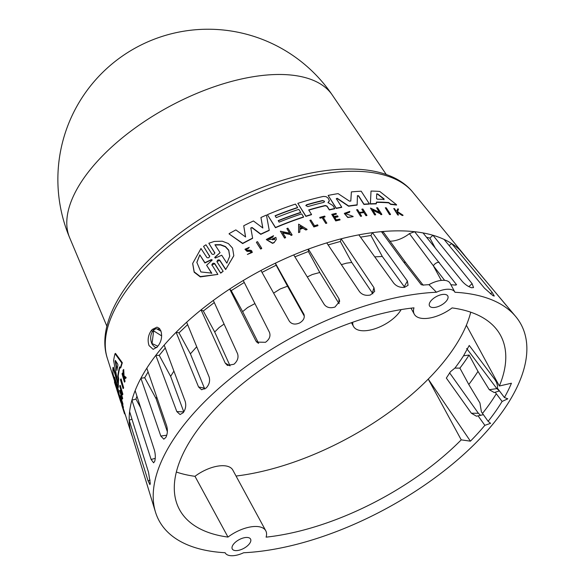 <?xml version="1.0" encoding="UTF-8"?>
<svg xmlns="http://www.w3.org/2000/svg" width="585" height="585" viewBox="0 0 585 585"><rect width="100%" height="100%" fill="white"/><g stroke="black" fill="none" stroke-linecap="round" stroke-linejoin="round"><path stroke-width="0.88" d="M390.495 214.307L390.458 214.607A185.474 88.035 151.5 0 0 389.515 214.585L385.303 207.777L389.551 214.286A185.942 88.262 -28.5 0 1 390.495 214.307L386.246 207.799A184.304 87.479 151.5 0 0 385.303 207.777M317.962 225.452L317.926 225.708A185.474 88.035 151.5 0 0 313.874 226.958L313.911 226.702A185.942 88.262 -28.5 0 1 317.962 225.452L317.567 224.823A185.789 88.189 151.5 0 0 314.525 225.751L310.906 220.048A184.385 87.516 151.5 0 0 309.889 220.362L313.911 226.702M313.874 226.958L309.889 220.362M325.041 216.625L324.697 216.092A184.385 87.516 151.5 0 0 319.754 217.43L320.097 217.964A184.516 87.582 -28.5 0 1 322.145 217.401L325.786 223.455A185.474 88.035 151.5 0 1 326.774 223.185L323.132 217.13A184.516 87.582 -28.5 0 1 325.041 216.625L325.004 216.889A184.048 87.355 151.5 0 0 323.264 217.349M325.823 223.192A185.942 88.262 -28.5 0 1 326.81 222.929M325.786 223.455L322.108 217.657A184.048 87.355 151.5 0 0 320.061 218.227L319.754 217.43M353.121 216.399L345.282 213.554L349.596 212.26L349.801 211.39L344.338 213.357L347.797 217.262L353.084 216.669L347.761 217.525L344.324 213.488M349.625 211.997L349.801 211.39M349.596 212.26L345.267 213.693M402.049 215.404L402.085 215.083A185.942 88.262 -28.5 0 1 403.006 215.185L402.963 215.507A185.474 88.035 151.5 0 0 402.049 215.404L397.273 212.275L397.12 212.64M397.273 212.275L402.085 215.083M403.006 215.185L397.478 211.565L398.546 209.02A184.385 87.516 151.5 0 0 397.654 208.911L396.769 211.031A184.984 87.801 151.5 0 0 396.016 210.966L394.451 208.589A184.385 87.516 151.5 0 0 393.742 208.531L397.749 214.995A185.474 88.035 151.5 0 1 398.451 215.053L397.061 212.56L397.317 211.953M397.749 214.995L397.785 214.68A185.942 88.262 -28.5 0 1 398.495 214.739M393.742 208.531L397.785 214.68M398.546 209.02L397.559 211.587M336.36 213.913L336.024 213.379A184.385 87.516 151.5 0 0 331.739 214.344L335.761 220.669A185.942 88.262 -28.5 0 1 340.046 219.689L339.688 219.134A185.811 88.196 151.5 0 0 336.302 219.901L334.664 217.327A185.174 87.889 -28.5 0 1 338.057 216.567L337.56 215.792A184.984 87.801 151.5 0 0 334.174 216.552L332.975 214.673A184.516 87.582 -28.5 0 1 336.36 213.913L336.331 214.176A184.048 87.355 151.5 0 0 333.114 214.892M340.046 219.689L340.009 219.953A185.474 88.035 151.5 0 0 335.724 220.933L331.739 214.344M338.057 216.567L338.02 216.83A184.706 87.67 151.5 0 0 334.81 217.554M365.917 215.675L365.954 215.397A185.942 88.262 -28.5 0 1 366.919 215.295L366.883 215.572A185.474 88.035 151.5 0 0 365.917 215.675L363.921 212.574A184.706 87.67 151.5 0 0 359.76 213.057M363.921 212.574L365.954 215.397M360.587 216.318L356.594 209.759L360.587 216.318A185.474 88.035 151.5 0 1 361.559 216.194L359.599 212.808A185.174 87.889 -28.5 0 1 363.958 212.296M363.687 212.201L361.888 209.408L363.724 211.924A185.079 87.845 151.5 0 0 359.358 212.435L357.567 209.635A184.385 87.516 151.5 0 0 356.594 209.759M366.919 215.295L362.897 209.028A184.385 87.516 151.5 0 0 361.925 209.13M360.623 216.048A185.942 88.262 -28.5 0 1 361.589 215.916M120.649 379.241A184.304 87.479 151.5 0 0 120.525 379.965L123.055 388.586A185.942 88.262 -28.5 0 1 123.179 387.87L120.649 379.241L121.102 378.941L123.625 387.562L123.179 387.87M121.921 404.389L121.885 405.537L121.621 404.586M122.221 405.332L122.148 406.356L121.914 405.544M155.493 512.116A205.876 97.717 -28.5 0 1 235.653 374.356A205.876 97.717 -28.5 0 1 436.454 292.229A18.486 8.775 -28.5 0 1 454.896 292.127A18.486 8.775 -28.5 0 1 454.962 292.266A205.876 97.717 -28.5 0 1 515.707 316.536A205.876 97.717 -28.5 0 1 458.677 458.874A205.876 97.717 -28.5 0 1 243.616 552.752A18.486 8.775 -28.5 0 1 225.181 552.854A18.486 8.775 -28.5 0 1 225.108 552.723A205.876 97.717 -28.5 0 1 155.493 512.116L130.433 430.341A189.577 89.98 151.5 0 0 131.413 433.931L124.057 410.728L123.53 410.633L124.4 413.434L122.148 406.356M123.245 369.822L123.727 369.501L124.049 375.892L123.574 376.206L123.245 369.822A184.385 87.516 151.5 0 0 123.004 370.59L123.296 375.848A184.984 87.801 151.5 0 0 123.128 376.477L122.221 373.288A184.385 87.516 151.5 0 0 122.068 373.873L124.415 382.115A185.942 88.262 -28.5 0 1 124.561 381.537L123.632 377.157L125.409 378.524A185.942 88.262 -28.5 0 1 125.651 377.742L123.574 376.206M122.221 373.288L122.696 372.974L123.238 374.89M124.152 377.566L125.029 381.223A185.474 88.035 151.5 0 0 124.883 381.8L124.415 382.115M125.358 414.926L125.044 413.931M125.504 415.372A185.174 87.889 -28.5 0 1 125.307 414.962M126.638 418.926L126.411 418.209M119.954 395.943L120.371 395.665L122.894 403.789A185.474 88.035 151.5 0 0 122.952 404.381L122.543 404.659A185.942 88.262 -28.5 0 1 122.477 404.059L119.954 395.943A184.385 87.516 151.5 0 0 120.013 396.542L121.139 400.155A185.079 87.845 151.5 0 0 121.504 402.794L120.371 399.182A184.385 87.516 151.5 0 0 120.473 399.76L123.018 407.862A185.942 88.262 -28.5 0 1 122.916 407.292L121.658 403.277A185.174 87.889 -28.5 0 1 121.292 400.637L122.543 404.659M122.894 403.789L122.477 404.059M122.579 404.637L123.325 407.014L122.916 407.292M122.031 403.021L121.658 403.277M123.325 407.014A185.474 88.035 151.5 0 0 123.428 407.591L123.018 407.862M120.759 398.926L120.371 399.182M274.774 239.514L274.738 238.965A184.904 87.765 151.5 0 0 272.69 239.887L272.303 238.958L272.727 239.623A185.372 87.991 -28.5 0 1 274.774 238.709L274.796 239.389L267.857 239.44L272.859 236.83L273.539 235.704L266.321 239.47L272.573 243.097A186.023 88.298 -28.5 0 1 274.285 242.322L276.325 239.397L275.871 237.364A185.211 87.911 151.5 0 0 272.303 238.958M276.303 239.514L274.285 242.322M119.793 385.632A184.304 87.479 151.5 0 0 119.742 386.305L121.563 392.338L119.589 390.531L122.206 399.094A185.942 88.262 -28.5 0 1 122.206 398.458L120.313 392.25L121.994 393.771L122.331 394.89A185.942 88.262 -28.5 0 1 122.375 394.217L119.793 385.632L120.232 385.339L122.813 393.932L122.375 394.217M122.813 393.932A185.474 88.035 151.5 0 0 122.762 394.597L122.331 394.89M249.89 250.139L247.316 250.241L246.131 249.195L249.268 247.323L244.998 249.232L247.06 251.089L250.168 251.06L251.111 251.689L251.236 252.362L247.36 254.446L252.31 252.289L251.499 250.548L249.89 250.139M249.268 247.323L248.493 248.106M248.457 248.376L246.124 249.334M252.289 252.413L247.36 254.446M115.018 353.698L115.486 353.384L122.345 362.744A182.791 86.763 151.5 0 0 120.832 367.724L120.364 368.038A183.266 86.982 -28.5 0 1 121.855 363.073L115.018 353.698A180.107 85.49 151.5 0 0 113.622 360.528L117.965 383.314A183.266 86.982 -28.5 0 1 118.258 379.153L117.753 376.426A182.886 86.807 -28.5 0 1 119.574 366.89L120.364 368.038M122.345 362.744L121.855 363.073M115.333 360.404L117.76 364.184L117.899 365.303A182.147 86.456 151.5 0 0 116.898 370.451L115.194 361.091L115.333 360.404L115.194 361.091L115.596 360.821M116.298 382.129L118.748 391.592A182.791 86.726 151.5 0 0 119.654 396.608L119.252 396.879A183.259 86.946 -28.5 0 1 118.331 391.87L114.565 377.084L117.973 387.577A183.266 86.982 -28.5 0 1 117.943 384.031L112.934 367.555A180.107 85.49 151.5 0 0 113.073 373.998L117.066 389.281L114.411 381.859A180.107 85.49 151.5 0 0 115.026 383.987L119.252 396.879M118.748 391.592L118.331 391.87M118.192 383.16L118.367 383.745A182.791 86.763 151.5 0 0 118.397 387.292L117.973 387.577M118.367 383.745L117.943 384.031M112.934 367.555L113.366 367.27L117.344 380.374M211.697 273.414L206.615 265.268L211.733 273.115L200.874 271.945L196.845 262.358L199.799 254.848L204.918 262.68L211.412 259.572L211.902 260.318L206.615 265.268M211.858 260.617L211.375 259.872L204.882 262.987L199.799 254.848M199.756 255.155L196.823 262.548M214.819 253.115L208.823 243.25L214.849 252.969M214.68 252.64L214.724 252.347C214.578 254.226 213.671 254.811 212.004 254.117L205.935 244.779L203.536 246.387L209.737 256.34M209.708 256.486L203.536 246.387M209.569 256.011L209.605 255.718C209.459 257.605 208.56 258.219 206.9 257.546L200.991 248.501L192.699 263.411L194.205 271.871L200.326 276.588L217.876 274.409L211.85 264.72M226.856 263.17L221.722 255.221L215.273 258.073L214.797 257.341L220.07 252.676L214.936 244.735L220.538 244.669L225.415 246.512L228.75 250.153L229.73 256.215L226.856 263.17M217.876 274.409L200.289 276.91L194.161 272.2L192.677 263.608M252.61 238.117L252.574 238.38A182.791 86.763 151.5 0 0 242.658 243.587L229.086 233.92L242.695 243.316A183.266 86.982 -28.5 0 1 252.61 238.117L250.804 227.916M250.804 228.055L252.025 227.455L260.815 234.088A183.266 86.982 -28.5 0 1 269.217 230.205L266.446 215.075A180.107 85.49 151.5 0 0 260.932 217.503L262.84 228.011L253.437 220.969A180.107 85.49 151.5 0 0 243.726 225.759L245.605 236.991L235.843 229.912A180.107 85.49 151.5 0 0 229.123 233.649M269.217 230.205L269.18 230.468A182.791 86.763 151.5 0 0 260.778 234.351L251.989 227.719L250.775 228.318M303.593 216.903L303.564 217.167A182.791 86.763 151.5 0 0 275.469 227.726L267.382 214.68L275.506 227.47A183.266 86.982 -28.5 0 1 303.593 216.903L301.677 213.883A182.52 86.631 151.5 0 0 279.133 222.139L278.182 220.64A182.147 86.456 -28.5 0 1 300.719 212.377L298.811 209.364A181.401 86.105 151.5 0 0 276.266 217.627L275.074 215.748A180.94 85.885 -28.5 0 1 297.619 207.485L295.476 204.099A180.107 85.49 151.5 0 0 267.382 214.68M262.745 227.938L260.932 217.503M245.517 236.925L243.726 225.759M297.619 207.485L297.589 207.741A180.472 85.659 151.5 0 0 275.199 215.945M300.719 212.377L300.69 212.633A181.679 86.236 151.5 0 0 278.299 220.83M261.722 248.274L261.692 248.545A185.555 88.072 151.5 0 0 260.676 249.049L256.449 242.417L260.713 248.779A186.023 88.298 -28.5 0 1 261.722 248.274L257.495 241.642A184.385 87.516 151.5 0 0 256.486 242.146M289.597 233.181L286.855 228.545L289.831 233.232L280.361 231.185L284.588 237.839A186.023 88.298 -28.5 0 1 285.597 237.422L282.54 232.603L290.533 234.336L291.081 235.207A186.023 88.298 -28.5 0 1 292.083 234.812L287.857 228.157A184.385 87.516 151.5 0 0 286.855 228.545M285.597 237.422L285.568 237.685A185.555 88.072 151.5 0 0 284.559 238.102L280.361 231.185M299.871 228.603L299.871 226.088L302.474 227.675A185.372 87.984 151.5 0 0 299.871 228.603M302.182 227.777L299.9 226.38M305.816 230.007L305.853 229.751A186.023 88.298 -28.5 0 1 307.088 229.327L307.052 229.583A185.555 88.072 151.5 0 0 305.816 230.007L302.928 228.238A184.999 87.808 151.5 0 0 299.871 229.32M302.928 228.238L305.853 229.751M298.591 232.589L298.635 224.135L298.591 232.589A185.555 88.072 151.5 0 1 299.827 232.128L299.871 229.071A185.467 88.028 -28.5 0 1 302.964 227.974M298.621 232.325A186.023 88.298 -28.5 0 1 299.864 231.872M307.088 229.327L298.635 224.135M123.625 387.562A185.474 88.035 151.5 0 0 123.501 388.279L123.055 388.586M124.057 410.728L123.662 410.999M124.941 413.61L124.554 413.873L124.4 413.434M125.029 381.223L124.561 381.537M124.203 378.305L123.735 378.619M124.049 375.892L126.133 377.42L125.651 377.742M126.133 377.42A185.474 88.035 151.5 0 0 125.892 378.202L125.409 378.524M273.539 235.704L272.859 236.83M272.829 237.093L267.842 239.579M274.248 242.585A185.555 88.072 151.5 0 0 272.537 243.36L272.573 243.097M272.537 243.36L266.307 239.609M119.589 390.531L120.013 390.246L121.3 391.46M121.037 392.945L122.631 398.173L122.206 398.458M122.631 398.173A185.474 88.035 151.5 0 0 122.631 398.809L122.206 399.094M251.206 252.493L250.131 251.331L247.031 251.36L244.991 249.371M119.859 367.3A182.418 86.587 151.5 0 0 118.199 376.133L118.696 378.853A182.791 86.763 151.5 0 0 118.397 383.029L117.965 383.314M118.696 378.853L118.258 379.153M118.199 376.133L117.753 376.426M116.898 370.451L117.007 369.771M115.669 360.938L116.905 368.704M121.87 404.206L121.497 403.467M114.411 381.859L114.814 381.588L115.823 384.477M121.614 403.394L121.424 403.518A183.266 86.982 -28.5 0 1 120.349 400.674L116.89 389.837M212.194 259.864L211.902 260.318M233.795 255.791L225.656 269.575L233.81 255.689L232.545 248.098L228.377 243.55L222.271 241.21L214.256 241.451L208.823 243.25M225.656 269.575L219.763 260.471L216.947 261.466M211.975 265.341C212.114 263.447 213.02 262.84 214.688 263.521L220.72 273.158L223.148 271.294L217.086 261.948C217.218 260.062 218.125 259.477 219.799 260.186L225.693 269.283M217.086 261.948L216.955 261.32M220.07 252.676L214.761 257.634M229.715 256.325L228.713 250.439L225.386 246.797L220.501 244.954L215.105 244.991M220.757 272.866L223.148 271.294M220.72 273.158L214.644 263.82L211.836 264.866M291.081 235.207L291.052 235.462A185.555 88.072 151.5 0 1 292.047 235.075L292.083 234.812M291.052 235.462L290.496 234.6L282.811 232.925M379.577 212.684L376.63 207.792L379.614 212.392L370.444 208.07L374.678 214.636A185.942 88.262 -28.5 0 1 375.643 214.578L372.572 209.825L380.323 213.488L380.872 214.337A185.942 88.262 -28.5 0 1 381.822 214.307L377.581 207.77A184.304 87.479 151.5 0 0 376.63 207.792M375.643 214.578L375.607 214.863A185.474 88.035 151.5 0 0 374.641 214.922L370.444 208.07M381.822 214.307L381.786 214.6A185.474 88.035 151.5 0 0 380.835 214.629L380.279 213.774L372.916 210.286M376.338 203.595L376.301 203.894A182.791 86.763 151.5 0 0 370.363 204.055L370.407 203.77A183.266 86.982 -28.5 0 1 376.338 203.595L376.396 202.088A182.886 86.807 -28.5 0 1 388.74 202.542L390.743 204.106A183.266 86.982 -28.5 0 1 396.572 204.743L379.76 191.456A180.107 85.49 151.5 0 0 371.022 191.068L370.407 203.77M396.572 204.743L396.528 205.072A182.791 86.763 151.5 0 0 390.7 204.421L388.703 202.856A182.418 86.587 151.5 0 0 376.389 202.388M383.957 199.748L384.031 199.207L377.559 194.205L376.674 194.169M377.596 193.898L384.067 198.893L384.001 199.434A182.147 86.456 151.5 0 0 377.354 199.178L376.535 198.6L376.711 193.847L377.559 194.205M370.363 204.055L371.022 191.068M334.744 208.494L334.715 208.757A182.791 86.763 151.5 0 0 329.311 209.949L329.34 209.693A183.266 86.982 -28.5 0 1 334.744 208.494L332.865 205.532L328.053 202.578L329.348 200.699L328.148 198.125L326.028 196.618L323.381 196.428A180.107 85.49 151.5 0 0 297.816 203.346L305.933 216.15A183.266 86.982 -28.5 0 1 311.534 214.424L308.69 209.935A182.154 86.463 -28.5 0 1 325.318 205.481L327.066 206.11L329.34 209.693M329.311 200.962L328.024 202.841M322.547 200.523L324.353 201.152L324.499 201.708L323.739 202.403A181.416 86.105 151.5 0 0 307.805 206.615L305.838 205.503L306.613 204.735A180.948 85.885 -28.5 0 1 322.547 200.523L322.51 200.787A180.48 85.666 151.5 0 0 306.584 204.999L305.838 205.635M324.47 201.832L323.98 201.079L322.51 200.787M311.534 214.424L311.505 214.68A182.791 86.763 151.5 0 0 305.897 216.406L297.816 203.346M329.311 209.949L327.03 206.373L325.282 205.744A181.686 86.236 151.5 0 0 308.821 210.139M348.587 206.234L348.623 205.964A183.259 86.997 -28.5 0 1 357.15 204.83L357.113 205.108A182.791 86.777 151.5 0 0 348.587 206.234L337.209 198.556L336.287 198.944M350.781 201.101L351.38 191.917L350.81 200.991L349.494 201.167L338.108 193.62A180.107 85.49 151.5 0 0 328.134 195.427L336.258 208.18A183.266 86.982 -28.5 0 1 341.713 207.127L336.324 198.673L337.245 198.293L348.623 205.964M357.15 204.83L357.435 195.646M357.435 195.675L358.59 195.792L363.987 204.172A183.266 86.982 -28.5 0 1 369.354 203.821L361.208 191.215A180.107 85.49 151.5 0 0 351.38 191.917M369.354 203.821L369.318 204.106A182.791 86.763 151.5 0 0 363.95 204.45L358.554 196.07L357.398 195.953M341.713 207.127L341.684 207.39A182.791 86.763 151.5 0 0 336.229 208.443L328.134 195.427M152.934 330.927L151.04 330.927A185.116 87.867 -28.5 0 1 152.224 329.465L154.871 329.465M230.102 365.881L225.232 363.095L227.455 365.442L233.985 364.228C237.598 360.982 238.775 357.45 237.525 353.618L213.328 300.434A189.577 89.98 151.5 0 0 201.043 309.904L203.309 311.008L214.71 332.002L219.178 327.52L224.077 324.053M257.978 343.037L255.85 340.858L256.742 342.115L265.502 342.283C269.488 339.337 270.804 336.009 269.444 332.309L243.265 280.5A189.577 89.98 151.5 0 0 229.671 289.056L231.229 290.65L242.629 311.644L247.623 307.527L254.936 303.586M262.007 272.383L276.149 265.21L275.352 263.184A189.577 89.98 151.5 0 0 260.947 270.489L289.268 321.085C291.571 324.251 295.008 324.88 299.593 322.978C303.798 320.419 305.158 317.355 303.673 313.772L304.178 315.052M294.891 256.83L308.39 251.499L308.39 249.108A189.577 89.98 151.5 0 0 293.707 254.906L324.265 304.492C326.73 307.63 330.306 308.47 335 307.023L339.688 301.253L338.942 298.694L339.051 303.681M328.119 244.925L340.368 241.459L341.157 238.804A189.577 89.98 151.5 0 0 326.752 242.877L359.541 291.703C362.152 294.84 365.779 295.937 370.415 295.001L374.656 291.418L373.947 287.637L372.352 292.997L372.835 293.86M360.514 237.152L370.905 235.477L372.455 232.655A189.577 89.98 151.5 0 0 358.846 234.848L393.785 283.191C396.528 286.343 400.111 287.74 404.528 287.367L408.067 285.283L407.394 280.997L404.257 286.708L404.666 287.345M450.881 284.734A203.836 96.752 -28.5 0 1 455.028 285.07L456.578 284.763L414.633 231.711A189.577 89.98 151.5 0 0 381.435 231.645L403.84 262.241L421.229 284.705L423.876 285.012A203.836 96.752 -28.5 0 1 428.951 284.668A18.486 8.775 -28.5 0 1 450.041 283.191L454.896 292.127M426.56 237.298L429.887 238.08L432.937 235.258A189.577 89.98 151.5 0 0 423.028 232.932L462.187 281.305C465.134 284.581 468.271 286.73 471.605 287.74L473.521 287.586L472.102 283.63L468.841 286.643M449.112 245.503L451.693 243.572A189.577 89.98 151.5 0 0 444.03 239.382L484.541 288.251L493.001 295.681L494.266 296.039L492.204 292.442L490.332 293.838M464.753 255.937L464.878 255.864A189.577 89.98 151.5 0 0 463.254 253.758A189.577 89.98 151.5 0 0 459.759 249.956L515.707 316.536M131.413 433.931A189.577 89.98 151.5 0 0 132.356 436.607M150.111 480.161L148.1 480.921L149.935 484.643L150.272 483.407L148.524 472.3L129.614 411.599A189.577 89.98 151.5 0 0 129.19 420.22L131.969 419.174M155.252 458.355L151.113 459.452L153.606 462.815L154.718 461.316C155.61 457.982 155.486 454.187 154.338 449.923L135.142 390.619A189.577 89.98 151.5 0 0 131.917 400.147L135.954 399.072L140.714 407.833M166.762 435.211L160.802 436.052L163.815 439.167L165.833 437.456C167.544 433.975 167.837 430.15 166.71 425.975L146.813 368.17A189.577 89.98 151.5 0 0 140.905 378.246L144.7 377.713L156.1 398.707L156.714 396.952M183.8 411.898L176.816 411.584L180.063 414.546L183.215 412.71C185.664 409.193 186.322 405.405 185.182 401.339L164.195 345.091A189.577 89.98 151.5 0 0 155.822 355.344L159.23 355.358L170.63 376.36L173.899 371.095M204.86 389.04L204.392 388.118L198.564 386.963L201.591 389.742L206.212 387.994C209.306 384.557 210.264 380.864 209.086 376.916L186.644 322.233A189.577 89.98 151.5 0 0 176.122 332.28L179.01 332.85L190.41 353.845L196.706 346.759M151.04 330.927C148.071 335.446 147.398 340.324 149.021 345.559L153.19 349.362L157.16 347.007A188.611 89.527 151.5 0 1 158.352 345.545C161.526 341.026 162.374 336.148 160.897 330.913L159.244 328.302L156.999 327.147L152.224 329.465M366.729 427.299A182.637 86.69 -28.5 0 0 428.242 379.087A182.637 86.69 -28.5 0 0 466.362 325.238A182.637 86.69 -28.5 0 0 470.728 312.193A182.637 86.69 -28.5 0 1 466.362 325.238L499.356 386.005L511.436 383.233A196.494 93.264 -28.5 0 1 504.409 397.507L507.809 398.816L502.098 401.449A196.494 93.264 -28.5 0 1 488.131 421.324L490.596 423.328L484.855 425.332A196.494 93.264 -28.5 0 1 470.42 441.17L461.229 439.854L428.242 379.087A182.637 86.69 -28.5 0 1 366.729 427.299A182.637 86.69 151.5 0 1 236.055 476.044M470.42 441.17L428.235 379.087M461.229 439.854A182.637 86.69 -28.5 0 1 266.095 537.147A27.729 13.162 151.5 0 0 265.787 530.807A27.729 13.162 151.5 0 0 227.982 537.081A182.637 86.69 -28.5 0 1 179.529 509.637A182.637 86.69 -28.5 0 1 235.77 389.361A182.637 86.69 -28.5 0 1 413.975 307.834A27.729 13.162 151.5 0 0 414.282 314.182A27.729 13.162 151.5 0 0 452.088 307.907A182.637 86.69 -28.5 0 1 500.541 335.344A182.637 86.69 -28.5 0 1 499.356 386.005M446.421 300.968A10.398 4.936 -28.5 0 1 437.002 306.95A10.398 4.936 -28.5 0 1 429.514 305.911A10.398 4.936 -28.5 0 1 436.293 296.61A10.398 4.936 -28.5 0 1 447.788 295.988A10.398 4.936 -28.5 0 1 446.421 300.968M233.649 544.021A10.398 4.936 -28.5 0 1 243.067 538.032A10.398 4.936 -28.5 0 1 250.563 539.077A10.398 4.936 -28.5 0 1 243.777 548.372A10.398 4.936 -28.5 0 1 232.289 548.993A10.398 4.936 -28.5 0 1 233.649 544.021M176.348 472.029A182.637 86.69 151.5 0 0 194.988 476.314A27.729 13.162 -28.5 0 1 232.793 470.04L265.787 530.807M449.58 372.82L478.391 413.266L471.386 413.229L446.34 378.064L450.523 371.658L454.903 368.089A185.087 87.852 151.5 0 0 463.532 355.812L469.236 345.464L494.968 379.65L496.504 382.319L497.411 385.391L497.506 388.338L504.409 397.507M471.386 413.229L476.424 416.191L483.393 414.67M484.855 425.332L478.106 415.884M401.113 309.604A27.729 13.162 -28.5 0 1 398.612 313.246A27.729 13.162 -28.5 0 1 373.493 329.216A27.729 13.162 -28.5 0 1 353.508 326.437A27.729 13.162 -28.5 0 1 352.762 322.233M194.988 476.314L227.982 537.081M167.361 431.737L156.1 398.707M183.69 411.628L170.63 376.36M204.392 388.118L190.41 353.845M229.81 365.325L214.71 332.002M258.621 343.329L242.629 311.644M273.619 293.129L280.244 288.939L287.542 286.204L304.324 316.156M307.279 276.932L312.353 274.504L319.79 272.493L338.949 303.513M341.369 264.654L346.422 263.17L351.768 262.453L372.352 292.997M374.758 256.859L382.305 256.471L404.257 286.708M303.973 314.401L275.352 263.184A189.577 89.98 -28.5 0 1 293.707 254.906M255.85 340.858L229.671 289.056A189.577 89.98 -28.5 0 0 213.328 300.434M225.232 363.095L201.043 309.904A189.577 89.98 -28.5 0 0 186.644 322.233M198.564 386.963L176.122 332.28A189.577 89.98 -28.5 0 0 164.195 345.091M176.816 411.584L155.822 355.344A189.577 89.98 -28.5 0 0 146.813 368.17M160.802 436.052L140.905 378.246A189.577 89.98 -28.5 0 0 135.142 390.619M151.113 459.452L131.917 400.147A189.577 89.98 -28.5 0 0 129.614 411.599M148.1 480.921L129.19 420.22A189.577 89.98 -28.5 0 0 130.433 430.341M389.734 241.166A18.486 8.775 151.5 0 0 401.303 238.512A18.486 8.775 151.5 0 0 402.758 237.824A18.486 8.775 151.5 0 0 409.412 233.62L433.361 265.787A4.622 2.625 -37.7 0 1 439.211 262.307M423.028 232.932A189.577 89.98 -28.5 0 0 414.633 231.711L409.412 233.62M405.953 262.943A4.622 2.625 142.3 0 0 405.917 262.899L383.475 232.26L381.435 231.645A189.577 89.98 -28.5 0 0 372.455 232.655L407.394 280.997M401.303 238.512A18.486 8.775 151.5 0 0 402.758 237.824M156.349 347.431L156.758 347.475M160.999 331.183L156.97 328.997M157.811 346.203L152.049 343.534L153.65 330.869L161.65 335.885M429.887 238.08L435.364 248.179M464.878 255.864L506.369 305.509M459.759 249.956A189.577 89.98 -28.5 0 0 451.693 243.572L492.204 292.442M444.03 239.382A189.577 89.98 -28.5 0 0 432.937 235.258L472.102 283.63M370.905 235.477L382.305 256.471M480.658 415.416L478.391 413.266M466.647 348.477L496.87 388.623L489.265 389.698L477.989 371.395A191.778 91.026 -28.5 0 1 468.79 384.491L479.934 402.977L481.418 411.898L488.131 421.324M499.429 390.912L496.87 388.623M455.028 285.07L455.744 285.049M340.368 241.459L351.768 262.453M308.39 251.499L319.79 272.493M276.149 265.21L287.542 286.204M231.229 290.65L244.259 282.46M203.309 311.008L214.293 302.54M179.01 332.85L187.624 324.624M159.23 355.358L165.27 347.965M144.7 377.713L148.1 371.914M135.954 399.072L136.941 396.177M358.846 234.848A189.577 89.98 -28.5 0 0 341.157 238.804L373.947 287.637M326.752 242.877A189.577 89.98 -28.5 0 0 308.39 249.108L338.942 298.694M436.454 292.229L428.951 284.668M456.578 284.763L454.479 285.019M423.204 285.239L405.917 262.899A4.622 2.625 142.3 0 0 403.84 262.241M422.926 284.99L421.229 284.705M468.79 384.491L459.898 368.119L454.903 368.089M463.532 355.812L469.097 355.022L477.989 371.395M459.898 368.119A191.778 91.026 151.5 0 0 469.097 355.022M502.098 401.449L495.181 392.257L499.436 390.904M495.181 392.257L494.237 392.542L489.265 389.698M386.349 174.623L332.302 95.048A149.614 71.012 151.5 0 0 332.295 95.033A149.614 71.012 151.5 0 0 114.411 144.561A149.614 71.012 151.5 0 0 69.63 237.671A149.614 71.012 151.5 0 0 69.652 237.722M243.265 280.5A189.577 89.98 -28.5 0 1 260.947 270.489M412.922 192.348C382.999 155.076 298.43 164.663 223.309 205.481C147.34 246.153 92.225 312.544 107.326 358.276A174.586 82.865 -28.5 0 1 160.831 253.034A174.586 82.865 -28.5 0 1 412.922 192.348L463.254 253.758M152.049 343.534A0.921 0.439 151.5 0 0 151.946 343.951C147.676 333.194 155.566 327.424 156.999 328.997M441.302 280.405L433.361 265.787L444.637 280.361M482.493 413.405A194.688 92.408 151.5 0 0 496.299 393.763M107.326 358.276L114.762 381.625M119.552 396.674L120.4 399.336M123.099 407.811L123.918 410.377M353.508 326.437L351.475 322.686M411.021 308.178L414.282 314.182M157.051 328.997L159.866 329.004M156.955 347.475C155.69 347.958 154.023 346.788 151.946 343.951M69.63 237.671L106.931 326.328M332.207 94.909A150.184 150.184 0 0 0 69.703 237.846"/></g></svg>
